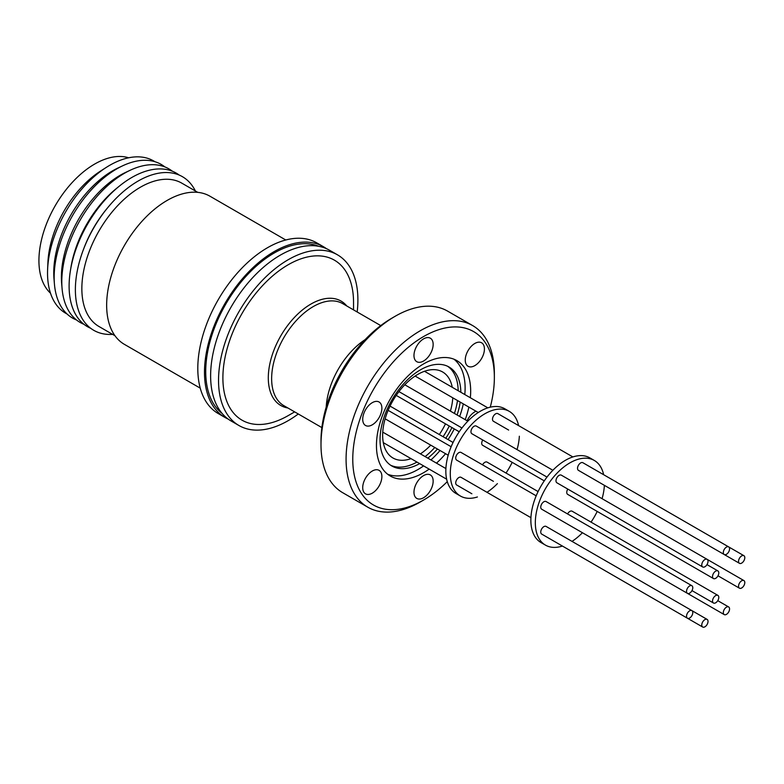 <?xml version="1.0" encoding="UTF-8"?>
<svg xmlns="http://www.w3.org/2000/svg" width="784" height="784" viewBox="0 0 784 784"><rect width="100%" height="100%" fill="white"/><g stroke="black" fill="none" stroke-linecap="round" stroke-linejoin="round"><path stroke-width="1.18" d="M67.012 313.963A87.935 50.774 -60 0 1 47.53 273.008A87.935 50.774 -60 0 1 47.618 269.177L47.922 262.326A78.831 45.511 -60 0 1 100.656 170.99L106.438 167.306A87.935 50.774 -60 0 1 109.711 165.316A87.935 50.774 -60 0 1 154.918 161.71M50.49 293.187A78.831 45.511 -60 0 1 44.659 228.869A78.831 45.511 -60 0 1 94.668 164.062A78.831 45.511 -60 0 1 128.664 157.79M47.618 269.177A87.935 50.774 -60 0 1 106.438 167.306M76.509 319.97A88.69 51.205 -60 0 1 54.419 283.955L53.998 278.947A83.32 48.098 -60 0 1 112.661 170.785A83.32 48.098 -60 0 1 118.08 167.952L122.637 165.806A88.69 51.205 -60 0 1 164.865 166.923M54.419 283.955A88.69 51.205 -60 0 1 116.865 168.825A88.69 51.205 -60 0 1 122.637 165.806M83.976 324.311A88.69 51.205 -60 0 1 62.063 288.365L61.642 283.357A83.32 48.098 -60 0 1 120.305 175.195A83.32 48.098 -60 0 1 125.724 172.362L130.271 170.216A88.69 51.205 -60 0 1 172.362 171.226M62.063 288.365A88.69 51.205 -60 0 1 124.509 173.235A88.69 51.205 -60 0 1 130.271 170.216M90.719 328.3A88.69 51.205 -60 0 1 70.384 270.833L70.942 267.383A82.781 47.795 -60 0 1 116.542 188.395L119.246 186.2A88.69 51.205 -60 0 1 131.83 177.468A88.69 51.205 -60 0 1 179.193 175.067M70.384 270.833A88.69 51.205 -60 0 1 119.246 186.2M112.622 334.376A88.69 51.205 -60 0 1 83.427 249.557L83.996 248.048A82.781 47.795 -60 0 1 106.32 209.377L107.339 208.123A88.69 51.205 -60 0 1 138.082 181.075A88.69 51.205 -60 0 1 195.392 191.002M83.427 249.557A88.69 51.205 -60 0 1 107.339 208.123M114.974 335.738L98.99 326.507A82.781 47.795 -60 0 1 86.309 260.18A82.781 47.795 -60 0 1 140.385 187.229A82.781 47.795 -60 0 1 181.77 183.133L197.754 192.354M200.243 388.149L124.372 344.343A85.534 49.382 -60 0 1 111.259 275.801A85.534 49.382 -60 0 1 167.139 200.43A85.534 49.382 -60 0 1 209.906 196.186L285.778 239.992M228.056 419.009A98.549 56.899 -60 0 1 224.9 417.402L218.207 413.54A98.549 56.899 -60 0 1 203.105 334.572A98.549 56.899 -60 0 1 267.481 247.734A98.549 56.899 -60 0 1 316.756 242.854L323.439 246.715A98.549 56.899 -60 0 1 326.409 248.655M224.9 417.402A98.549 56.899 -60 0 1 209.789 338.433A98.549 56.899 -60 0 1 274.175 251.595A98.549 56.899 -60 0 1 323.439 246.715M222.029 413.364A96.795 55.889 -60 0 1 205.722 371.577A96.795 55.889 -60 0 1 245.451 276.909A96.795 55.889 -60 0 1 318.51 246.254M298.283 413.981A98.549 56.899 -60 0 1 288.218 420.636A98.549 56.899 -60 0 1 238.944 425.516A98.549 56.899 -60 0 1 223.842 346.548A98.549 56.899 -60 0 1 288.218 259.71A98.549 56.899 -60 0 1 337.492 254.829A98.549 56.899 -60 0 1 357.171 311.983M238.944 425.516L231.035 420.939A98.549 56.899 -60 0 1 215.923 341.981A98.549 56.899 -60 0 1 280.3 255.143A98.549 56.899 -60 0 1 329.574 250.263L337.492 254.829M288.218 415.598L294.657 411.884L288.218 415.598A92.385 53.341 -60 0 1 222.891 377.888A92.385 53.341 -60 0 1 288.218 264.737A92.385 53.341 -60 0 1 353.545 302.457L353.545 309.886M326.213 407.033A58.967 34.045 -60 0 1 365.119 339.639M467.127 420.773A13.563 7.83 -60 0 1 474.839 411.825A13.563 7.83 -60 0 1 476.015 411.228M474.839 343.461A13.563 7.83 -60 0 1 481.611 342.794A13.563 7.83 -60 0 1 483.699 353.653A13.563 7.83 -60 0 1 474.839 365.609A13.563 7.83 -60 0 1 468.058 366.275A13.563 7.83 -60 0 1 465.98 355.407A13.563 7.83 -60 0 1 474.839 343.461M423.566 338.884A13.563 7.83 -60 0 1 430.347 338.208A13.563 7.83 -60 0 1 432.425 349.076A13.563 7.83 -60 0 1 423.566 361.022A13.563 7.83 -60 0 1 416.784 361.698A13.563 7.83 -60 0 1 414.707 350.83A13.563 7.83 -60 0 1 423.566 338.884M372.292 402.662A13.563 7.83 -60 0 1 379.074 401.996A13.563 7.83 -60 0 1 381.151 412.854A13.563 7.83 -60 0 1 372.292 424.81A13.563 7.83 -60 0 1 365.52 425.477A13.563 7.83 -60 0 1 363.443 414.609A13.563 7.83 -60 0 1 372.292 402.662M372.292 471.027A13.563 7.83 -60 0 1 379.074 470.351A13.563 7.83 -60 0 1 381.151 481.219A13.563 7.83 -60 0 1 372.292 493.165A13.563 7.83 -60 0 1 365.52 493.842A13.563 7.83 -60 0 1 363.443 482.973A13.563 7.83 -60 0 1 372.292 471.027M423.566 475.604A13.563 7.83 -60 0 1 430.347 474.928A13.563 7.83 -60 0 1 432.425 485.796A13.563 7.83 -60 0 1 423.566 497.742A13.563 7.83 -60 0 1 416.784 498.418A13.563 7.83 -60 0 1 414.707 487.55A13.563 7.83 -60 0 1 423.566 475.604M391.794 318.226L395.136 316.285L391.794 318.216A100.117 57.8 120 0 0 391.794 318.226A100.117 57.8 120 0 0 320.999 440.843L320.999 444.704A104.85 60.535 -60 0 1 395.136 316.285L395.136 316.285A104.85 60.535 -60 0 1 447.566 311.101L472.644 325.576A104.85 60.535 -60 0 1 494.361 373.576L494.361 377.437A100.117 57.8 -60 0 1 490.274 407.17M447.272 481.66A100.117 57.8 -60 0 1 423.566 500.065L420.224 501.995A104.85 60.535 -60 0 1 367.794 507.189L342.716 492.705A104.85 60.535 -60 0 1 320.999 444.704M367.794 507.189A104.85 60.535 -60 0 1 346.077 459.189A104.85 60.535 -60 0 1 391.853 353.672A104.85 60.535 -60 0 1 472.644 325.576M423.566 500.065A100.117 57.8 -60 0 1 352.771 459.189A100.117 57.8 -60 0 1 423.566 336.561A100.117 57.8 -60 0 1 494.361 377.437M387.6 474.202A66.62 38.465 120 0 0 418.009 469.498A66.62 38.465 120 0 0 423.585 465.892M430.935 459.943A66.62 38.465 120 0 0 440.01 450.496M448.085 439.599A66.62 38.465 120 0 0 454.259 428.907M459.659 416.461A66.62 38.465 120 0 0 463.305 403.887M464.785 394.538A66.62 38.465 120 0 0 465.118 387.913A66.62 38.465 120 0 0 453.975 359.219M470.341 397.753A66.62 38.465 120 0 0 470.674 391.118A66.62 38.465 120 0 0 456.876 360.62A66.62 38.465 120 0 0 405.544 378.466A66.62 38.465 120 0 0 376.457 445.508A66.62 38.465 120 0 0 390.256 476.006A66.62 38.465 120 0 0 429.142 469.106M436.492 463.148A66.62 38.465 120 0 0 445.567 453.711M465.216 419.675A66.62 38.465 120 0 0 468.861 407.092M419.656 463.628A57.154 32.997 -60 0 1 391.863 466.01A57.154 32.997 -60 0 1 380.034 439.844A57.154 32.997 -60 0 1 420.449 369.842A57.154 32.997 -60 0 1 449.026 367.01A57.154 32.997 -60 0 1 460.855 392.274M460.179 402.084A57.154 32.997 -60 0 1 457.101 414.991M451.947 427.564A57.154 32.997 -60 0 1 445.763 438.266M437.452 449.026A57.154 32.997 -60 0 1 427.819 458.14M390.559 465.186A57.154 32.997 120 0 0 416.98 462.08M425.144 456.592A57.154 32.997 120 0 0 434.777 447.478M443.087 436.717A57.154 32.997 120 0 0 449.271 426.016M454.426 413.442A57.154 32.997 120 0 0 457.503 400.536M420.42 453.867A49.666 28.675 120 0 0 430.749 445.155M439.324 434.542A49.666 28.675 120 0 0 445.498 423.84M450.398 411.12A49.666 28.675 120 0 0 452.789 397.811M452.241 387.296A49.666 28.675 120 0 0 442.597 371.959A49.666 28.675 120 0 0 417.764 374.419A49.666 28.675 120 0 0 385.326 418.186A49.666 28.675 120 0 0 392.941 457.983A49.666 28.675 120 0 0 411.041 458.65M477.407 496.968A48.882 28.224 -60 0 1 460.414 496.027L455.955 493.45A48.882 28.224 -60 0 1 448.458 454.289A48.882 28.224 -60 0 1 480.386 411.208A48.882 28.224 -60 0 1 504.827 408.787L509.286 411.365A48.882 28.224 -60 0 1 518.596 425.614M460.414 496.027A48.882 28.224 -60 0 1 452.917 456.856A48.882 28.224 -60 0 1 484.845 413.785A48.882 28.224 -60 0 1 509.286 411.365M482.758 439.991A4.41 2.548 120 0 0 482.64 445.292L544.272 480.866M538.089 491.568L487.06 462.099A4.41 2.548 120 0 0 484.845 462.325A4.41 2.548 120 0 0 482.532 464.853M493.381 481.307A4.41 2.548 120 0 0 493.42 481.327L456.631 460.09A4.41 2.548 120 0 1 455.72 458.072A4.41 2.548 120 0 1 457.65 453.632A4.41 2.548 120 0 1 461.051 452.446L536.178 495.821M572.869 456.945L497.83 413.619A4.41 2.548 120 0 0 495.625 413.844A4.41 2.548 120 0 0 492.734 417.725A4.41 2.548 120 0 0 493.42 421.263L508.649 430.063A4.41 2.548 120 0 1 508.63 430.053M552.867 470.273L476.28 426.065A4.41 2.548 120 0 0 474.075 426.28A4.41 2.548 120 0 0 471.194 430.171A4.41 2.548 120 0 0 471.87 433.709L546.997 477.084M530.925 517.675L461.051 477.329A4.41 2.548 120 0 0 457.65 478.514A4.41 2.548 120 0 0 455.72 482.954A4.41 2.548 120 0 0 456.631 484.973L471.87 493.773A4.41 2.548 120 0 0 471.87 493.773M562.432 546.056A48.882 28.224 -60 0 1 545.448 545.115L540.98 542.548A48.882 28.224 -60 0 1 533.492 503.377A48.882 28.224 -60 0 1 565.421 460.306A48.882 28.224 -60 0 1 589.862 457.885L594.321 460.463A48.882 28.224 -60 0 1 603.631 474.702M545.448 545.115A48.882 28.224 -60 0 1 537.951 505.954A48.882 28.224 -60 0 1 569.88 462.883A48.882 28.224 -60 0 1 594.321 460.463M567.792 489.089A4.41 2.548 120 0 0 567.675 494.381L713.46 578.553A4.41 2.548 -60 0 1 712.783 575.015A4.41 2.548 -60 0 1 715.674 571.124A4.41 2.548 -60 0 1 717.879 570.909A4.41 2.548 -60 0 1 718.556 574.447A4.41 2.548 -60 0 1 715.674 578.337A4.41 2.548 -60 0 1 713.46 578.553M717.879 595.37A4.41 2.548 -60 0 1 718.556 598.907A4.41 2.548 -60 0 1 715.674 602.798A4.41 2.548 -60 0 1 713.46 603.014A4.41 2.548 -60 0 1 712.783 599.476A4.41 2.548 -60 0 1 715.674 595.585A4.41 2.548 -60 0 1 717.879 595.37L572.095 511.197A4.41 2.548 120 0 0 569.88 511.413A4.41 2.548 120 0 0 567.567 513.941M578.416 530.405A4.41 2.548 120 0 0 578.445 530.425L724.24 614.597A4.41 2.548 -60 0 1 723.563 611.059A4.41 2.548 -60 0 1 726.445 607.169A4.41 2.548 -60 0 1 728.65 606.943A4.41 2.548 -60 0 1 729.326 610.481A4.41 2.548 -60 0 1 726.445 614.372A4.41 2.548 -60 0 1 724.24 614.597M738.557 586.187A4.41 2.548 -60 0 1 740.488 581.738A4.41 2.548 -60 0 1 743.889 580.562A4.41 2.548 -60 0 1 744.8 582.581A4.41 2.548 -60 0 1 742.869 587.02A4.41 2.548 -60 0 1 739.469 588.206A4.41 2.548 -60 0 1 738.557 586.187M738.557 561.305A4.41 2.548 -60 0 1 740.488 556.865A4.41 2.548 -60 0 1 743.889 555.68A4.41 2.548 -60 0 1 744.8 557.698A4.41 2.548 -60 0 1 742.869 562.148A4.41 2.548 -60 0 1 739.469 563.324A4.41 2.548 -60 0 1 738.557 561.305M728.65 546.879L582.865 462.717A4.41 2.548 120 0 0 580.66 462.932A4.41 2.548 120 0 0 577.769 466.823A4.41 2.548 120 0 0 578.445 470.361L724.24 554.533A4.41 2.548 -60 0 1 723.563 550.995A4.41 2.548 -60 0 1 726.445 547.105A4.41 2.548 -60 0 1 728.65 546.879A4.41 2.548 -60 0 1 729.326 550.417A4.41 2.548 -60 0 1 726.445 554.308A4.41 2.548 -60 0 1 724.24 554.533M743.889 580.562L561.315 475.153A4.41 2.548 120 0 0 559.11 475.369A4.41 2.548 120 0 0 556.228 479.259A4.41 2.548 120 0 0 556.905 482.797L702.689 566.969A4.41 2.548 -60 0 1 702.013 563.431A4.41 2.548 -60 0 1 704.894 559.541A4.41 2.548 -60 0 1 707.109 559.325A4.41 2.548 -60 0 1 707.785 562.863A4.41 2.548 -60 0 1 704.894 566.754A4.41 2.548 -60 0 1 702.689 566.969M691.87 585.707L546.085 501.544A4.41 2.548 120 0 0 542.675 502.72A4.41 2.548 120 0 0 540.754 507.17A4.41 2.548 120 0 0 541.666 509.188L687.45 593.361A4.41 2.548 -60 0 1 686.539 591.342A4.41 2.548 -60 0 1 688.47 586.893A4.41 2.548 -60 0 1 691.87 585.707A4.41 2.548 -60 0 1 692.782 587.735A4.41 2.548 -60 0 1 690.861 592.175A4.41 2.548 -60 0 1 687.45 593.361M707.109 619.389A4.41 2.548 -60 0 1 707.785 622.927A4.41 2.548 -60 0 1 704.894 626.818A4.41 2.548 -60 0 1 702.689 627.033A4.41 2.548 -60 0 1 702.013 623.496A4.41 2.548 -60 0 1 704.894 619.605A4.41 2.548 -60 0 1 707.109 619.389L546.085 526.417A4.41 2.548 120 0 0 542.675 527.603A4.41 2.548 120 0 0 540.754 532.042A4.41 2.548 120 0 0 541.666 534.071L687.45 618.233A4.41 2.548 -60 0 1 686.539 616.214A4.41 2.548 -60 0 1 688.47 611.775A4.41 2.548 -60 0 1 691.87 610.589A4.41 2.548 -60 0 1 692.782 612.608A4.41 2.548 -60 0 1 690.861 617.057A4.41 2.548 -60 0 1 687.45 618.233M556.875 542.851A4.41 2.548 120 0 0 556.905 542.861L702.689 627.033M458.179 390.726A57.154 32.997 120 0 0 447.654 366.295M519.341 436.237A48.882 28.224 -60 0 1 517.048 449.595M512.177 462.344A48.882 28.224 -60 0 1 506.003 473.046M497.399 483.63A48.882 28.224 -60 0 1 486.982 492.303M604.376 485.335A48.882 28.224 -60 0 1 602.083 498.693M597.212 511.433A48.882 28.224 -60 0 1 591.038 522.134M582.434 532.728A48.882 28.224 -60 0 1 572.016 541.391M593.664 479.142A4.41 2.548 120 0 0 593.684 479.161L739.469 563.324M287.904 407.984A60.28 34.8 -60 0 1 270.019 363.041A60.28 34.8 -60 0 1 310.925 304.065A60.28 34.8 -60 0 1 346.793 305.985M380.75 325.595L342.735 303.643A58.888 33.996 120 0 0 313.286 306.564A58.888 33.996 120 0 0 274.812 358.455A58.888 33.996 120 0 0 283.837 405.642L321.861 427.594M385.885 419.244L448.183 455.22L385.885 419.244A4.41 2.548 -60 0 1 385.846 419.224M388.119 410.346L451.143 446.733M415.118 376.065L478.26 412.521L415.118 376.065M383.298 442.637L446.645 479.2L383.298 442.637M398.938 391.598L461.972 427.986M382.749 432.121L445.89 468.577M396.214 395.391L459.238 431.778M691.978 590.607L713.46 603.014M728.669 546.899L743.889 555.68M424.497 371.283L487.834 407.847M404.789 384.777L467.842 421.184M390.04 406.092L453.054 442.47M706.992 564.617L717.879 570.909M717.762 600.662L728.65 606.943M717.987 575.799L739.469 588.206"/></g></svg>
